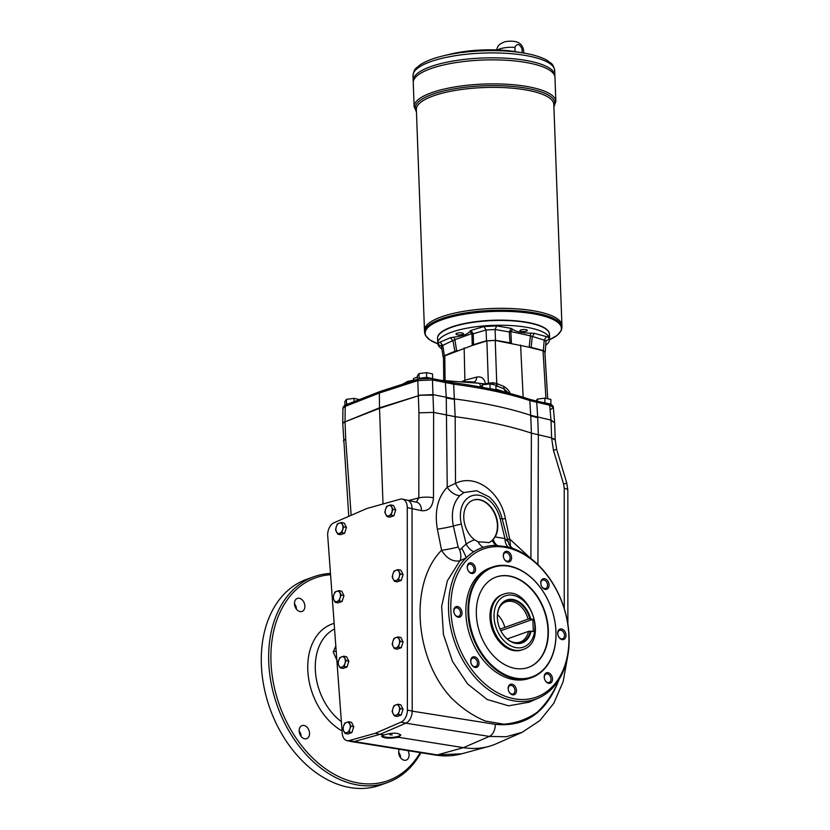 <?xml version="1.0" encoding="UTF-8"?>
<svg xmlns="http://www.w3.org/2000/svg" width="830" height="830" viewBox="0 0 830 830"><rect width="100%" height="100%" fill="white"/><g stroke="black" fill="none" stroke-linecap="round" stroke-linejoin="round"><path stroke-width="1.25" d="M457.517 350.696A32.474 9.182 -2.1 0 1 456.645 350.851L454.871 351.329L453.045 340.974L450.431 337.706L453.917 337.156C462.569 335.994 467.861 334.117 469.79 331.512L470.88 330.444L473.235 333.805L473.515 344.709L472.28 345.301A32.474 9.182 -2.1 0 1 471.938 345.571L444.776 355.852L445.088 380.659M531.076 631.122A22.784 16.247 -109.6 0 1 505.2 637.108A22.784 16.247 -109.6 0 1 503.893 601.522A22.784 16.247 -109.6 0 1 530.629 618.858L532.86 619.336L533.317 631.599L530.308 631.153A22.244 15.874 -109.6 0 1 511.342 641.663A22.244 15.874 -109.6 0 1 499.287 607.736A22.244 15.874 -109.6 0 1 515.285 600.827A22.244 15.874 -109.6 0 1 529.862 618.889L530.629 618.858M522.174 52.788L522.039 48.908C519.476 43.648 517.1 43.129 514.911 47.372L515.067 51.605M496.485 49.914L498.135 45.961L500.137 43.949L504.329 41.956A8.207 2.324 -2.1 0 1 515.025 41.562C519.912 42.351 522.786 45.38 523.657 50.64L523.751 53.047M440.035 333.546A55.662 15.739 -2.1 0 1 440.18 333.401A55.662 15.739 -2.1 0 1 451.748 327.082A55.662 15.739 -2.1 0 1 504.879 320.287A55.662 15.739 -2.1 0 1 546.472 329.5A55.662 15.739 -2.1 0 1 546.628 329.635M441.892 348.942A55.973 15.832 -2.1 0 1 437.742 343.247L437.566 338.443A55.973 15.832 -2.1 0 1 439.879 333.691A55.973 15.832 -2.1 0 1 451.52 327.342A55.973 15.832 -2.1 0 1 504.951 320.505A55.973 15.832 -2.1 0 1 546.783 329.769A55.973 15.832 -2.1 0 1 549.45 334.345L549.626 339.148A55.973 15.832 -2.1 0 1 545.735 345.249M520.815 329.956A3.735 1.058 -2.1 0 1 524.913 329.531A3.735 1.058 -2.1 0 1 527.341 330.423A3.735 1.058 -2.1 0 1 523.647 331.616A3.735 1.058 -2.1 0 1 519.881 330.703A3.735 1.058 -2.1 0 1 520.815 329.956M456.894 333.266A3.735 1.058 -2.1 0 1 460.992 332.83A3.735 1.058 -2.1 0 1 463.42 333.733A3.735 1.058 -2.1 0 1 459.727 334.926A3.735 1.058 -2.1 0 1 455.961 334.002A3.735 1.058 -2.1 0 1 456.894 333.266M437.742 343.247A55.973 15.832 -2.1 0 1 451.696 332.145A55.973 15.832 -2.1 0 1 513.168 325.692A55.973 15.832 -2.1 0 1 549.626 339.148M420.188 752.613A107.693 76.806 -109.6 0 1 286.775 722.225A107.693 76.806 -109.6 0 1 330.568 574.713M304.88 606.056A6.931 4.939 -109.6 0 1 302.006 611.461A6.931 4.939 -109.6 0 1 295.024 606.585A6.931 4.939 -109.6 0 1 297.368 598.399A6.931 4.939 -109.6 0 1 304.88 606.056M309.549 733.243A6.931 4.939 -109.6 0 1 306.675 738.659A6.931 4.939 -109.6 0 1 299.692 733.782A6.931 4.939 -109.6 0 1 302.027 725.596A6.931 4.939 -109.6 0 1 309.549 733.243M407.966 750.642A6.931 4.939 -109.6 0 1 409.076 754.709A6.931 4.939 -109.6 0 1 406.202 760.114A6.931 4.939 -109.6 0 1 400.153 757.168A6.931 4.939 -109.6 0 1 399.272 749.251M398.68 752.343A6.931 4.939 -109.6 0 1 400.62 757.707A6.931 4.939 -109.6 0 1 400.631 757.832M420.914 752.727A109.29 77.947 -109.6 0 1 387.32 782.617A109.29 77.947 -109.6 0 1 277.272 705.739A109.29 77.947 -109.6 0 1 314.134 576.653A109.29 77.947 -109.6 0 1 330.475 573.457M314.134 576.653L306.737 579.278A109.29 77.947 70.4 0 0 261.357 664.581A109.29 77.947 70.4 0 0 379.922 785.242L387.32 782.617M299.142 730.877A6.931 4.939 -109.6 0 1 301.093 736.252A6.931 4.939 -109.6 0 1 301.103 736.376M294.484 603.68A6.931 4.939 -109.6 0 1 296.435 609.054A6.931 4.939 -109.6 0 1 296.435 609.178M335.818 646.03L333.204 651.955L336.171 650.907M333.204 651.955L337.198 660.929M470.88 330.444L483.869 326.564L496.724 325.9L511.145 328.358L512.691 329.292C515.741 331.637 521.759 332.934 530.723 333.183L534.375 333.37L532.227 336.876L531.148 347.386L529.198 347.106A32.474 9.182 -2.1 0 1 528.285 347.033L495.23 340.456L496.755 383.543L503.727 386.396L503.986 388.824L498.322 386.562M342.759 423.808L343.61 422.563A10.665 3.019 -2.1 0 1 345.052 421.827L379.497 407.831L379.352 393.026L345.228 406.389L345.031 421.318L342.738 423.3L348.776 516.333M528.285 347.033L543.028 350.768L544.864 351.941L547.696 398.473M544.905 352.584L545.206 352.024L543.37 350.654L544.2 340.113L530.142 335.756L510.834 331.585L511.446 343.278L509.973 342.821L509.298 331.938L495.064 329.51L495.541 340.342A245.089 69.326 -2.1 0 1 509.973 342.821M531.148 347.386A245.089 69.326 -2.1 0 1 543.37 350.654M471.938 345.571L486.868 340.891L495.23 340.456M495.541 340.342L486.505 340.808L486.069 329.977L473.235 333.805L471.897 333.598L454.892 339.646L456.645 350.851M473.515 344.709A245.089 69.326 -2.1 0 1 486.505 340.808M555.924 631.599A58.11 41.448 -109.6 0 1 492.315 665.743A58.11 41.448 -109.6 0 1 488.777 569.266A58.11 41.448 -109.6 0 1 555.924 631.599M555.976 631.817A58.64 41.832 -109.6 0 1 531.625 677.591A58.64 41.832 -109.6 0 1 472.571 636.33A58.64 41.832 -109.6 0 1 492.356 567.066A58.64 41.832 -109.6 0 1 555.976 631.817M392.206 734.934L389.778 734.758L392.206 734.934M413.475 378.615L413.527 380.078L413.516 378.553L417.407 376.986M418.943 373.593L419.108 378.324L426.693 377.349L426.516 372.618L418.943 373.593L417.365 375.865L417.49 379.393M426.516 372.618L432.523 373.905L432.658 378.688M354.109 401.668L353.985 398.39L346.411 399.365L344.834 401.637L344.969 405.341M346.411 399.365L346.577 404.096L348.527 403.847M353.985 398.39L359.992 399.687M489.275 388.71L490.094 388.606L489.928 383.875L482.344 384.85L480.767 387.122M482.344 384.85L482.438 387.371M489.928 383.875L495.925 385.172L495.946 390.131M544.895 402.892L544.874 398.141L537.301 399.116L535.724 401.388M537.301 399.116L537.384 401.274M544.874 398.141L550.881 399.427L550.892 404.397M418.662 379.009A2.137 1.442 -107.9 0 0 417.791 380.596L418.31 395.277L432.97 394.634L454.518 398.908A266.565 75.395 -2.1 0 1 530.733 415.342L550.996 420.084L554.627 422.698L551.016 420.592L551.639 437.867L531.387 433.125L530.754 415.851A53.317 15.075 177.9 0 0 530.754 415.861L537.716 417.729L536.761 402.446A2.137 1.37 -77.8 0 0 535.807 400.932L528.772 399.043C507.711 392.051 482.406 386.593 452.858 382.671L431.486 378.439L418.662 379.009L380.275 391.418L379.352 393.026L417.791 380.596L432.451 379.953L432.99 395.142L420.551 395.225A10.665 3.019 177.9 0 0 418.33 395.796L379.497 407.831L418.33 395.786L418.953 412.801L418.818 497.917L416.297 502.14M530.899 558.943L531.387 433.125A266.565 75.395 -2.1 0 0 455.172 416.691L433.623 412.417L418.953 412.801M554.616 422.709L555.249 440.128A10.665 2.594 179.8 0 0 551.639 438.188L555.239 440.014M530.754 415.861L529.789 400.568A2.137 1.629 -71.6 0 0 528.772 399.043M452.858 382.671A2.137 1.048 -82.5 0 1 453.657 384.155L432.451 379.953A2.137 1.37 -77.8 0 0 431.486 378.439M416.587 379.684L407.8 381.333L405.912 383.138M472.239 382.028L478.298 383.221M474.023 381.966A6.401 4.326 75.1 0 0 476.659 377.09L464.893 380.223L464.146 348.009M484.647 383.823A6.401 2.417 173 0 0 485.384 383.502C484.357 378.387 481.452 376.249 476.659 377.09M464.779 381.686L464.893 380.223L461.387 381.842M488.31 383.906A4.264 2.884 75.1 0 0 488.362 383.17L485.488 383.927M493.113 384.29L493.072 382.755L488.362 383.17L486.868 340.891M496.07 389.208L505.761 392.3L503.986 388.824L508.852 393.202M523.149 397.238L520.597 345.093M443.77 380.555L443.469 356.993L444.776 355.852M535.807 400.932L548.744 403.722A2.137 1.37 -77.8 0 1 549.699 405.237L553.309 407.281L551.016 409.325M342.738 423.259L342.935 408.298L345.228 406.389A2.137 1.587 -111.4 0 1 346.131 404.791L346.577 404.096M493.072 382.755L496.755 383.543A4.264 2.397 105.9 0 0 497.907 386.417M345.052 421.827L379.507 408.339L345.052 421.827L345.685 438.831L343.381 440.979M496.807 546.628A78.653 56.098 -109.6 0 0 461.926 653.511A78.653 56.098 -109.6 0 0 560.312 675.817A78.653 56.098 -109.6 0 0 518.532 551.556C511.239 548.267 503.997 546.617 496.807 546.628L495.479 545.372A80.334 57.301 70.4 0 0 483.205 547.333A12.792 8.964 72.3 0 1 478.049 541.772L474.542 539.791A22.659 16.164 -109.6 0 1 463.773 517.744A22.659 16.164 -109.6 0 1 473.183 500.127A22.659 16.164 -109.6 0 1 493.394 510.512A22.659 16.164 -109.6 0 1 495.147 536.927L492.252 540.714L495.479 545.372L508.209 546.97L514.071 548.879C513.562 548.257 513.376 549.802 508.935 544.459L502.16 518.771C499.909 509.828 495.552 502.524 489.078 496.869L476.638 490.738L464.053 492.512L459.789 495.635C453.035 503.073 450.898 513.21 453.367 526.054A12.792 0.913 -11.2 0 1 437.379 529.135C434.37 511.405 437.659 497.44 447.225 487.231L455.514 483.34C476.015 473.287 500.625 492.439 505.377 518.522L509.703 539.023L530.235 558.009M459.789 495.635A12.792 8.155 45.5 0 1 447.225 487.231L446.27 398.006A53.317 15.075 177.9 0 0 446.281 398.006L446.26 397.497M346.992 740.63A10.665 6.837 -77.8 0 1 342.23 733.232L327.715 535.848A10.665 6.837 -77.8 0 1 333.982 522.734L366.995 508.458L400.195 499.204A10.665 6.837 -77.8 0 1 402.457 499.121L407.25 500.158A10.665 6.837 -77.8 0 1 412.054 508.614L412.199 711.113L407.395 710.075A10.665 6.837 -77.8 0 1 401.087 722.121L375.243 733.305L349.254 740.536A10.665 6.837 -77.8 0 1 346.992 740.63L351.796 741.657A10.665 6.837 -77.8 0 0 354.047 741.574L380.036 734.332L384.031 734.975L381.624 736.449C384.404 738.451 389.996 738.721 398.4 737.268L463.441 747.654A109.29 77.947 70.4 0 0 488.631 746.45A109.29 77.947 70.4 0 0 496.465 743.67L522.049 732.361L506.124 736.76L489.306 736.428A10.665 6.951 -81 0 0 495.261 724.32L412.199 711.154M483.205 547.333A80.334 57.301 70.4 0 0 473.691 551.774A80.334 57.301 70.4 0 0 466.097 557.843A80.334 57.301 70.4 0 0 460.858 656.53A80.334 57.301 70.4 0 0 538.566 698.02L529.073 702.211L508.541 705.811L487.189 699.493L467.695 684.045L452.485 661.406L443.428 634.4L441.653 606.388L447.37 580.803L459.872 560.841A12.792 6.225 66.9 0 0 459.747 550.114L461.688 548.111A12.792 1.287 -119.4 0 1 466.097 557.843L459.872 560.841C452.734 561.983 446.633 558.466 441.591 550.3C409.242 582.712 414.097 657.868 451.115 697.688C461.739 708.249 473.173 716.041 485.436 721.063L503.8 724.185C515.897 723.303 527.009 719.34 537.145 712.306C546.399 703.653 553.724 692.687 559.119 679.417L559.119 679.417A15.998 7.553 19 0 1 559.109 679.417C546.669 712.399 525.39 727.371 495.261 724.32M402.457 499.121A10.665 6.837 -77.8 0 1 407.26 507.576L421.484 510.678A10.665 6.837 -77.8 0 0 416.681 502.223L407.738 500.293M555.249 440.128L556.639 449.279L566.786 483.081L563.622 484.181L564.234 488.279L564.255 608.618M566.786 483.081L567.845 490.24A10.665 2.615 180 0 0 564.234 488.279M556.639 449.279L553.475 450.379L563.622 484.181M437.379 529.135L441.591 550.3A12.792 0.892 -11.3 0 0 458.139 547.022L453.367 526.054A6.401 0.654 -13.6 0 1 461.366 524.176L466.149 543.982A90.325 64.418 -109.6 0 1 474.542 539.791M538.566 698.02A80.334 57.301 70.4 0 0 568.166 626.1A80.334 57.301 70.4 0 0 518.159 550.632A80.334 57.301 70.4 0 0 517.661 550.404L514.071 548.879M458.139 547.022L459.747 550.114M461.688 548.111L466.149 543.982A12.792 8.85 57.7 0 0 473.691 551.774M464.053 492.512A12.792 7.003 66.5 0 1 455.514 483.34L455.162 416.691L453.657 384.155A266.025 75.24 -2.1 0 1 529.789 400.568L549.699 405.237L551.016 420.592A10.665 3.019 177.9 0 0 551.006 420.592M545.175 674.697A4.461 3.185 70.4 0 0 545.393 680.745A4.461 3.185 70.4 0 0 549.149 682.436A4.461 3.185 70.4 0 0 550.653 677.166A4.461 3.185 70.4 0 0 546.161 674.022A4.461 3.185 70.4 0 0 545.175 674.697M545.559 681.098A5.53 3.943 -109.6 0 1 547.095 672.632A5.53 3.943 -109.6 0 1 552.417 680.216A5.53 3.943 -109.6 0 1 545.559 681.098M492.252 540.714L489.098 542.561L478.049 541.772M473.007 500.189A22.659 16.164 -109.6 0 1 493.103 510.751A22.659 16.164 -109.6 0 1 494.794 537.052A22.659 16.164 -109.6 0 1 488.559 542.737M497.243 545.383A12.792 8.653 91.5 0 1 493.29 539.656M507.161 539.469L509.703 539.023L510.585 546.545M508.209 546.97C506.124 545.217 505.045 542.426 504.962 538.577L507.587 541.222M495.147 536.927L504.962 538.577L500.168 518.771A27.193 19.391 -109.6 0 0 474.407 495.178A27.193 19.391 -109.6 0 0 461.366 524.176M375.243 733.305L380.036 734.332L405.797 723.189L489.306 736.428L463.441 747.654L437.306 754.906L461.812 753.775C453.253 756.089 444.413 756.504 435.262 755.03A10.665 6.982 -80.9 0 0 437.306 754.906L354.14 741.543M383.014 503.997L379.507 408.339L418.33 395.796M398.4 737.268L400.776 735.141C397.985 732.61 392.403 732.548 384.031 734.975M405.797 723.189L405.891 723.148A10.665 6.837 -77.8 0 0 412.199 711.113M407.26 507.576L407.395 710.075M343.651 526.832L341.804 532.663L344.606 533.265L346.442 527.434L344.222 523.045L341.431 522.444L343.651 526.832L346.442 527.434M341.804 532.663L337.737 534.115L340.539 534.717L344.606 533.265M342.375 524.601A5.333 3.424 102.2 0 1 342.562 529.716A5.333 3.424 102.2 0 1 339.605 533.348A5.333 3.424 102.2 0 1 336.461 531.885A5.333 3.424 102.2 0 1 336.275 526.77A5.333 3.424 102.2 0 1 339.231 523.128A5.333 3.424 102.2 0 1 342.375 524.601M341.431 522.444L337.364 523.886L336.275 526.77L335.517 529.727L337.737 534.115M392.943 509.319L391.106 515.15L393.897 515.752L395.744 509.921L393.524 505.532L390.723 504.931L392.943 509.319L395.744 509.921M541.949 586.8A4.461 3.185 70.4 0 0 545.704 588.491A4.461 3.185 70.4 0 0 546.69 587.816A4.461 3.185 70.4 0 0 546.877 582.463A4.461 3.185 70.4 0 0 542.716 580.077A4.461 3.185 70.4 0 0 541.949 586.8M547.987 588.418A5.53 3.943 -109.6 0 1 540.952 584.538A5.53 3.943 -109.6 0 1 545.798 579.143A5.53 3.943 -109.6 0 1 547.987 588.418M506.891 561.184A4.461 3.185 70.4 0 0 508.23 561.111A4.461 3.185 70.4 0 0 510.087 557.625A4.461 3.185 70.4 0 0 505.242 552.687A4.461 3.185 70.4 0 0 503.488 557.075A4.461 3.185 70.4 0 0 506.891 561.184M511.591 557.542A5.53 3.943 -109.6 0 1 505.532 560.789A5.53 3.943 -109.6 0 1 505.2 551.608A5.53 3.943 -109.6 0 1 511.591 557.542M473.173 571.963A4.461 3.185 70.4 0 0 472.944 565.915A4.461 3.185 70.4 0 0 469.199 564.224A4.461 3.185 70.4 0 0 467.695 569.494A4.461 3.185 70.4 0 0 472.187 572.638A4.461 3.185 70.4 0 0 473.173 571.963M474.189 565.064A5.53 3.943 -109.6 0 1 472.654 573.53A5.53 3.943 -109.6 0 1 467.342 565.946A5.53 3.943 -109.6 0 1 474.189 565.064M460.536 612.841A4.461 3.185 70.4 0 0 457.029 607.84A4.461 3.185 70.4 0 0 455.691 607.913A4.461 3.185 70.4 0 0 454.186 613.183A4.461 3.185 70.4 0 0 458.679 616.327A4.461 3.185 70.4 0 0 460.536 612.841M457.704 606.564A5.53 3.943 -109.6 0 1 461.584 615.3A5.53 3.943 -109.6 0 1 454.394 613.744A5.53 3.943 -109.6 0 1 457.704 606.564M476.389 659.86A4.461 3.185 70.4 0 0 472.644 658.169A4.461 3.185 70.4 0 0 471.658 658.844A4.461 3.185 70.4 0 0 471.461 664.197A4.461 3.185 70.4 0 0 475.632 666.583A4.461 3.185 70.4 0 0 476.389 659.86M471.772 657.744A5.53 3.943 -109.6 0 1 478.796 661.624A5.53 3.943 -109.6 0 1 473.951 667.019A5.53 3.943 -109.6 0 1 471.772 657.744M511.446 685.487A4.461 3.185 70.4 0 0 510.108 685.559A4.461 3.185 70.4 0 0 508.261 689.035A4.461 3.185 70.4 0 0 513.106 693.973A4.461 3.185 70.4 0 0 514.849 689.585A4.461 3.185 70.4 0 0 511.446 685.487M508.168 688.62A5.53 3.943 -109.6 0 1 514.216 685.362A5.53 3.943 -109.6 0 1 514.558 694.554A5.53 3.943 -109.6 0 1 508.168 688.62M382.018 735.826A9.597 2.718 177.9 0 0 389.177 737.434A9.597 2.718 177.9 0 0 398.358 736.262A9.597 2.718 177.9 0 0 400.662 734.747M557.802 633.819A4.461 3.185 70.4 0 0 561.308 638.82A4.461 3.185 70.4 0 0 562.647 638.747A4.461 3.185 70.4 0 0 564.151 633.477A4.461 3.185 70.4 0 0 559.659 630.333A4.461 3.185 70.4 0 0 557.802 633.819M562.055 639.588A5.53 3.943 -109.6 0 1 558.165 630.862A5.53 3.943 -109.6 0 1 565.355 632.418A5.53 3.943 -109.6 0 1 562.055 639.588M496.101 577.058A47.984 34.227 -109.6 0 1 547.976 630.095A47.984 34.227 -109.6 0 1 528.233 667.476M522.859 649.579L521.811 649.963A29.32 20.916 -109.6 0 1 492.283 629.337A29.32 20.916 -109.6 0 1 502.171 594.695L503.229 594.322C529.063 583.698 549.616 641.517 522.859 649.579A29.32 20.916 -109.6 0 1 491.049 617.209A29.32 20.916 -109.6 0 1 503.229 594.322M531.625 677.591L529.509 678.338A58.64 41.832 -109.6 0 1 470.465 637.087A58.64 41.832 -109.6 0 1 490.24 567.824L492.356 567.066M548.329 629.97A47.984 34.227 -109.6 0 1 528.409 667.413A47.984 34.227 -109.6 0 1 480.093 633.663A47.984 34.227 -109.6 0 1 496.278 576.995A47.984 34.227 -109.6 0 1 548.329 629.97M390.723 504.931L388.533 505.615A5.333 3.424 102.2 0 1 391.677 507.089A5.333 3.424 102.2 0 1 391.864 512.193A5.333 3.424 102.2 0 1 388.907 515.835L387.039 516.592L389.83 517.194L393.897 515.752M391.106 515.15L388.907 515.835A5.333 3.424 102.2 0 1 385.763 514.361L384.819 512.203L385.577 509.257L386.666 506.373L388.533 505.615A5.333 3.424 102.2 0 0 385.577 509.257A5.333 3.424 102.2 0 0 385.763 514.361L387.039 516.592M400.288 641.3L399.199 644.184A5.333 3.424 102.2 0 1 396.242 647.825L394.375 648.583L397.165 649.185L401.232 647.742L403.079 641.901L400.859 637.523L398.068 636.911L400.288 641.3L403.079 641.901M399.012 639.069A5.333 3.424 102.2 0 1 399.199 644.184L398.442 647.141L396.242 647.825A5.333 3.424 102.2 0 1 393.098 646.352L392.154 644.194L392.912 641.237L394.001 638.363L395.869 637.606A5.333 3.424 102.2 0 1 399.012 639.069M398.068 636.911L395.869 637.606A5.333 3.424 102.2 0 0 392.912 641.237A5.333 3.424 102.2 0 0 393.098 646.352L394.375 648.583M341.161 595.017L340.072 597.901A5.333 3.424 102.2 0 1 337.115 601.532L335.247 602.29L338.038 602.891L342.105 601.449L343.952 595.618L341.732 591.23L338.941 590.628L341.161 595.017L343.952 595.618M339.885 592.786A5.333 3.424 102.2 0 1 340.072 597.901L339.314 600.847L337.115 601.532A5.333 3.424 102.2 0 1 333.971 600.059L333.027 597.901L333.785 594.954L334.874 592.07L336.741 591.313A5.333 3.424 102.2 0 1 339.885 592.786M338.941 590.628L336.741 591.313A5.333 3.424 102.2 0 0 333.785 594.954A5.333 3.424 102.2 0 0 333.971 600.059L335.247 602.29M346.058 660.576L344.969 663.45A5.333 3.424 102.2 0 1 342.012 667.092L340.144 667.849L342.946 668.451L347.013 667.009L348.849 661.178L346.629 656.789L343.838 656.188L346.058 660.576L348.849 661.178M344.782 658.346A5.333 3.424 102.2 0 1 344.969 663.45L344.211 666.407L342.012 667.092A5.333 3.424 102.2 0 1 338.868 665.619L337.924 663.461L338.682 660.514L339.771 657.63L341.638 656.872A5.333 3.424 102.2 0 1 344.782 658.346M343.838 656.188L341.638 656.872A5.333 3.424 102.2 0 0 338.682 660.514A5.333 3.424 102.2 0 0 338.868 665.619L340.144 667.849M350.966 726.126L349.876 729.01A5.333 3.424 102.2 0 1 346.919 732.651L345.052 733.409L347.843 734.011L351.91 732.558L353.756 726.727L351.536 722.339L348.745 721.737L350.966 726.126L353.756 726.727M349.689 723.895A5.333 3.424 102.2 0 1 349.876 729.01L349.119 731.956L346.919 732.651A5.333 3.424 102.2 0 1 343.776 731.178L342.832 729.02L343.589 726.063L344.678 723.189L346.546 722.422A5.333 3.424 102.2 0 1 349.689 723.895M348.745 721.737L346.546 722.422A5.333 3.424 102.2 0 0 343.589 726.063A5.333 3.424 102.2 0 0 343.776 731.178L345.052 733.409M400.257 708.613L399.168 711.486A5.333 3.424 102.2 0 1 396.211 715.128L394.343 715.885L397.134 716.487L401.201 715.045L403.048 709.214L400.828 704.826L398.037 704.224L400.257 708.613L403.048 709.214M398.981 706.382A5.333 3.424 102.2 0 1 399.168 711.486L398.41 714.443L396.211 715.128A5.333 3.424 102.2 0 1 393.067 713.655L392.123 711.497L392.881 708.55L393.97 705.666L395.837 704.909A5.333 3.424 102.2 0 1 398.981 706.382M398.037 704.224L395.837 704.909A5.333 3.424 102.2 0 0 392.881 708.55A5.333 3.424 102.2 0 0 393.067 713.655L394.343 715.885M400.309 573.997L399.22 576.881A5.333 3.424 102.2 0 1 396.273 580.512L394.406 581.27L397.197 581.872L401.264 580.429L403.11 574.599L400.89 570.21L398.089 569.608L400.309 573.997L403.11 574.599M399.033 571.766A5.333 3.424 102.2 0 1 399.22 576.881L398.473 579.828L396.273 580.512A5.333 3.424 102.2 0 1 393.13 579.039L392.185 576.881L392.943 573.935L394.032 571.05L395.889 570.293A5.333 3.424 102.2 0 1 399.033 571.766M398.089 569.608L395.889 570.293A5.333 3.424 102.2 0 0 392.943 573.935A5.333 3.424 102.2 0 0 393.13 579.039L394.406 581.27M490.094 388.606L496.101 389.903M426.693 377.349L432.689 378.646M418.631 379.02L419.108 378.324M545.051 402.872L551.058 404.169M413.247 82.658L413.174 80.635A70.903 20.055 -2.1 0 1 483.299 57.986A70.903 20.055 -2.1 0 1 554.886 75.426L554.71 70.519A70.903 20.055 177.9 0 0 508.531 53.473A70.903 20.055 177.9 0 0 430.666 61.648A70.903 20.055 177.9 0 0 412.998 75.717L413.174 80.624A70.903 20.055 -2.1 0 1 483.299 57.996A70.903 20.055 -2.1 0 1 554.886 75.437A70.903 20.055 -2.1 0 1 554.886 75.437L554.969 77.46A70.903 20.055 -2.1 0 1 554.969 77.47L555.841 101.488A70.903 20.055 177.9 0 0 509.672 84.442A70.903 20.055 177.9 0 0 431.808 92.618A70.903 20.055 177.9 0 0 414.129 106.686L413.247 82.668A70.903 20.055 -2.1 0 1 413.247 82.658A70.903 20.055 -2.1 0 1 483.371 60.019A70.903 20.055 -2.1 0 1 554.969 77.46A70.903 20.055 -2.1 0 0 483.371 60.03A70.903 20.055 -2.1 0 0 413.247 82.668M416.11 74.607A70.892 20.055 -2.1 0 1 483.299 57.986A70.892 20.055 -2.1 0 1 551.514 69.637M416.183 76.64A70.892 20.055 -2.1 0 1 483.371 60.019A70.892 20.055 -2.1 0 1 551.587 71.671M441.01 56.43A68.807 19.464 -2.1 0 1 442.805 55.973L450.265 54.158A55.973 15.832 -2.1 0 1 515.959 51.751L523.533 53.016A68.807 19.464 -2.1 0 1 525.359 53.338M437.566 338.287A55.973 15.832 -2.1 0 1 492.916 320.266A55.973 15.832 -2.1 0 1 549.439 334.189M424.472 330.444A68.776 19.453 -2.1 0 1 492.481 308.48A68.776 19.453 -2.1 0 1 561.92 325.401L561.993 327.29A68.776 19.453 177.9 0 0 517.204 310.752A68.776 19.453 177.9 0 0 441.685 318.689A68.776 19.453 177.9 0 0 424.535 332.332L424.472 330.433A68.776 19.453 -2.1 0 1 492.481 308.47A68.776 19.453 -2.1 0 1 561.92 325.391L553.817 104.456A68.776 19.453 -2.1 0 0 484.378 87.534A68.776 19.453 -2.1 0 0 416.37 109.498L424.472 330.433M427.315 324.592A68.766 19.453 -2.1 0 1 492.481 308.47A68.766 19.453 -2.1 0 1 558.652 319.778M453.917 337.156L454.892 339.646L442.795 345.353L444.392 355.769A245.089 69.326 -2.1 0 1 454.871 351.329M444.392 355.769L443.137 357.076L443.479 357.616M441.197 345.695L440.855 345.757C437.701 344.699 437.431 343.495 440.045 342.147L450.431 337.706M534.375 333.37L546.503 336.638C549.668 337.686 549.937 338.899 547.323 340.248L546.441 340.29M472.28 345.301L471.897 333.598L469.79 331.512M529.198 347.106L530.723 333.183M496.724 325.9L495.064 329.51L486.069 329.977L483.869 326.564M545.206 352.024L546.026 341.41L544.2 340.113L546.503 336.638M440.045 342.147L442.795 345.353L441.539 346.587L443.137 357.076M512.691 329.292L510.834 331.585L509.298 331.938L511.145 328.358M530.308 631.153L528.523 631.381A21.321 15.21 -109.6 0 1 520.182 642.047A21.321 15.21 -109.6 0 1 510.865 641.424M499.069 608.224A21.321 15.21 -109.6 0 1 505.906 601.864A21.321 15.21 -109.6 0 1 528.077 619.107L529.862 618.889M532.86 619.336L500.812 630.727M500.044 629.119L528.077 619.107M528.523 631.381L507.223 638.944M497.512 614.574A21.321 15.21 -109.6 0 1 504.837 627.366M398.41 714.443L401.201 715.045M398.442 647.141L401.232 647.742M339.314 600.847L342.105 601.449M344.211 666.407L347.013 667.009M349.119 731.956L351.91 732.558M398.473 579.828L401.264 580.429M494.058 617.053A27.193 19.391 70.4 0 0 525.473 646.228A27.193 19.391 70.4 0 0 523.823 601.086A27.193 19.391 70.4 0 0 494.058 617.053M522.039 48.908A13.643 3.86 -2.1 0 1 523.657 50.64M497.616 49.956A13.643 3.86 -2.1 0 1 514.911 47.372M342.064 730.919A58.64 41.832 -109.6 0 1 307.94 672.476A58.64 41.832 -109.6 0 1 334.148 623.372M334.563 628.995A53.317 38.024 70.4 0 0 315.452 671.843A53.317 38.024 70.4 0 0 341.379 721.664M426.112 377.961A6.184 1.753 177.9 0 0 423.248 378.117M421.484 510.678C428.747 511.311 432.752 507.026 433.488 497.803L433.623 412.417L432.99 395.142M537.716 417.729L538.359 435.003L537.923 564.608M454.529 399.417A266.565 75.395 -2.1 0 1 454.539 399.417L446.281 398.006M446.25 397.497L445.388 382.744A2.137 1.37 -77.8 0 0 444.434 381.229M506.331 392.569L505.771 392.424M470.299 382.599L469.759 381.748L473.816 382.028M480.373 386.988A5.333 1.691 -85.6 0 0 479.045 383.273L439.952 380.264M510.066 393.524C509.527 391.013 507.41 388.637 503.727 386.396M543.028 350.768L545.912 398.213M351.152 515.306L345.685 438.831M551.639 438.188L553.475 450.379M433.488 497.803A10.665 2.635 -179.9 0 0 418.818 497.917L408.599 500.48M502.233 519.072L505.377 518.522M502.16 518.771A6.401 0.654 166.4 0 0 500.168 518.771M518.532 551.556L517.661 550.404M354.047 741.574L349.254 740.536M405.891 723.148L401.087 722.121M493.196 389.529A6.287 1.785 177.9 0 0 492.024 389.28M428.809 378.055A6.287 1.785 177.9 0 0 420.789 378.47M412.998 75.717C414.336 67.417 416.297 68.724 419.202 65.497C424.524 61.669 432.389 58.505 442.805 55.973A68.807 19.464 -2.1 0 1 523.533 53.016C534.105 54.77 542.177 57.363 547.769 60.777C550.902 63.785 552.77 62.343 554.71 70.519M561.993 327.29L561.339 330.444L557.21 335.299L549.605 339.688A68.153 19.277 177.9 0 0 535.039 314.093A68.153 19.277 177.9 0 0 442.183 319.716A68.153 19.277 177.9 0 0 437.794 343.786L429.867 339.947L425.427 335.455L424.535 332.332M547.323 340.248L546.171 340.777M416.442 111.49A69.844 19.754 -2.1 0 1 484.315 85.791A69.844 19.754 -2.1 0 1 553.89 106.448M413.516 380.078L413.454 378.605M402.54 384.228L407.603 381.406M460.909 381.873L469.759 381.748M498.176 386.531L495.956 385.877M486.401 384.051L479.045 383.273M554.606 422.148L553.309 407.281C553.465 405.943 551.94 404.76 548.744 403.722M380.213 391.449L346.131 404.791C344.18 405.569 343.112 406.731 342.935 408.298M567.554 657.007L563.155 681.627L553.786 703.29L539.832 720.627L522.049 732.361M435.262 755.03L352.636 741.761M461.802 753.785L488.631 746.45M567.845 490.24L567.876 624.108M441.871 345.757L440.917 345.373L441.539 346.587M546.026 341.41L546.099 340.404M416.463 112.019L414.129 106.686M555.841 101.488L553.911 106.977"/></g></svg>
